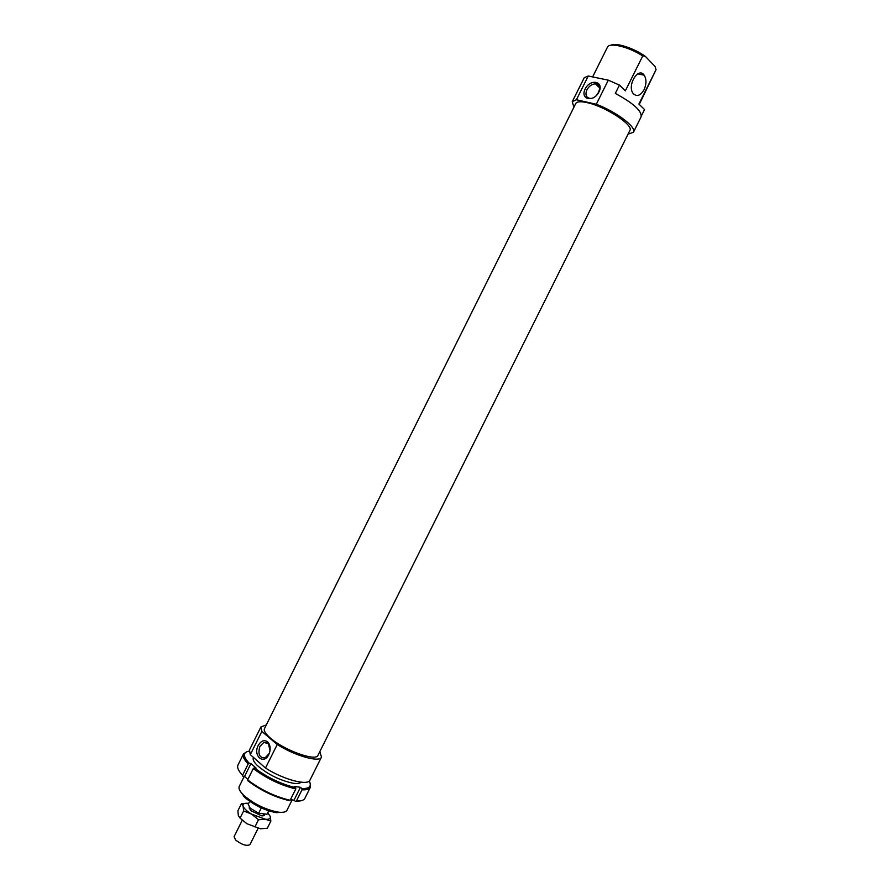 <?xml version="1.0" encoding="UTF-8"?>
<svg xmlns="http://www.w3.org/2000/svg" width="890" height="890" viewBox="0 0 890 890"><rect width="100%" height="100%" fill="white"/><g stroke="black" fill="none" stroke-linecap="round" stroke-linejoin="round"><path stroke-width="1.33" d="M592.629 76.918L607.414 47.237C609.272 42.097 628.574 46.747 642.747 55.948L645.317 56.348C633.736 48.049 615.635 42.264 610.896 45.245M628.029 134.201L633.435 132.243L641.111 116.846C642.024 111.05 633.424 103.24 615.302 93.417L619.451 85.095L625.347 90.847L642.747 55.948M588.234 76.006L608.304 80.167L596.3 104.252L576.409 99.758L588.234 76.006L584.24 77.719L572.248 101.683L573.917 107.223M599.548 87.365L597.068 84.172M645.317 56.348L654.995 66.394L656.041 69.698L639.265 104.419M656.041 69.698L638.886 104.052L644.538 109.559L641.401 115.822M644.071 89.723C646.552 84.038 646.585 79.188 644.171 75.172C638.33 66.45 626.794 85.562 633.146 93.461C636.762 97.066 640.399 95.82 644.071 89.723M292.143 799.899L287.014 810.178C285.968 812.125 282.92 812.759 277.869 812.081C265.509 809.6 254.262 804.137 244.16 795.682L243.326 794.892C239.721 791.266 238.364 788.44 239.254 786.415L244.249 776.38M239.788 790.42L244.594 797.273C254.084 805.216 264.642 810.356 276.267 812.67L283.476 812.203M258.222 745.453C261.349 740.369 264.675 739.356 268.202 742.427C270.449 745.52 270.749 749.336 269.091 753.875C264.419 765.589 252.515 756.177 258.222 745.453M269.993 750.748L268.457 743.706L263.874 742.416L259.947 746.287C257.688 754.064 259.391 757.946 265.042 757.924L269.214 753.463L269.859 751.438M585.186 88.956C590.37 78.32 604.343 81.213 598.959 91.948C593.641 102.695 579.79 99.547 585.186 88.956M586.899 89.846C584.975 94.841 586.076 97.7 590.215 98.401C598.236 98.879 603.643 83.66 595.399 83.838C591.883 84.061 589.047 86.063 586.899 89.846M261.86 731.413L277.235 744.507L265.498 768.037L250.301 754.631L261.86 731.413L260.926 726.941L266.31 724.905M619.451 85.095L608.304 80.167M576.409 99.758L572.248 101.683M633.435 132.243C636.928 127.426 616.514 111.84 596.3 104.252M250.301 754.631L249.478 749.925L260.926 726.941M319.844 751.594L321.479 757.078L310.009 780.052C308.062 786.126 283.432 779.64 265.498 768.037M586.955 102.606C580.636 101.237 576.909 101.538 575.763 103.496L264.452 728.643C263.574 730.735 265.554 733.872 270.382 738.066C284.099 750.292 316.328 761.818 317.997 755.287L629.864 130.507C634.092 125.279 605.144 106.299 586.955 102.606M321.479 757.078C319.721 762.774 295.235 755.977 277.235 744.507M268.691 810.823L267 814.228L258.656 813.249L261.315 807.909M258.656 813.249L250.19 808.142L248.21 804.326L249.701 801.334M268.791 810.857L267 814.228M264.108 813.883L262.873 815.841M258.078 828.356L249.968 844.621C246.73 846.334 241.946 844.81 235.628 840.049L234.059 836.711L242.247 820.269M301.065 782.199C299.819 783.467 297.149 783.812 293.088 783.233C279.616 780.341 267.645 774.389 257.188 765.356C253.683 761.862 252.46 759.226 253.505 757.446M247.643 779.885L247.898 780.786C260.748 790.52 274.521 797.117 289.217 800.6L290.151 800.266C275.032 796.706 260.859 789.908 247.643 779.885L253.294 768.548C266.555 778.483 280.728 785.292 295.803 788.952L295.669 787.672C281.017 784.09 267.245 777.471 254.351 767.836L253.294 768.548M290.151 800.266L295.803 788.952M309.231 781.031C311.934 786.237 309.486 788.751 301.866 788.551L300.431 787.305L294.234 786.426L295.669 787.672M310.376 787.283L304.881 798.308C303.846 800.321 301.02 801.245 296.381 801.078L301.176 800.744M296.381 801.078L301.999 789.831C306.616 790.053 309.42 789.185 310.41 787.227L310.143 783.178M254.351 767.836L256.086 768.103L250.958 763.553L249.222 763.275C242.825 756.3 242.803 752.239 249.189 751.104M301.866 788.551L301.999 789.831M295.447 801.412L294.023 800.143L300.431 787.305M246.931 751.661L243.504 753.93C242.436 756.278 243.994 759.626 248.177 763.987L249.222 763.275M247.876 779.44L244.55 776.425L242.803 776.169L242.558 775.268L248.177 763.987M244.55 776.425L250.958 763.553M246.597 762.252L247.832 761.762M242.558 775.268C238.409 770.851 236.885 767.436 237.986 765.022L243.504 753.93M294.023 800.143L290.452 799.676M249.167 807.074L250.524 810.501L261.404 815.774C263.93 816.052 264.92 815.429 264.352 813.916M248.666 803.414L248.188 803.347C244.261 802.947 242.57 803.87 243.104 806.14C244.005 808.554 246.864 811.224 251.659 814.139L265.32 819.234C269.225 819.579 270.849 818.589 270.182 816.275L267.757 812.926M270.182 816.275L270.86 821.125L265.32 819.234L258.512 819.746L251.659 814.139L243.626 810.968L243.104 806.14L241.401 803.77L237.875 810.835L238.364 815.663L240.055 818.11L246.875 823.717L260.559 828.779L246.875 823.717M260.559 828.779L267.323 828.234L270.86 821.125M241.401 803.77L246.641 803.236M243.626 810.968L240.055 818.11M258.512 819.746L254.929 826.921M276.267 812.67L277.869 812.081M243.827 796.528L243.326 794.892M253.628 757.557L253.138 758.547M268.202 742.416L268.457 743.706M263.874 742.416L268.825 743.284M595.399 83.838L599.615 87.854M644.171 75.172L637.73 73.892M599.181 86.219L598.069 85.974M249.723 807.686L249.345 808.432"/></g></svg>
